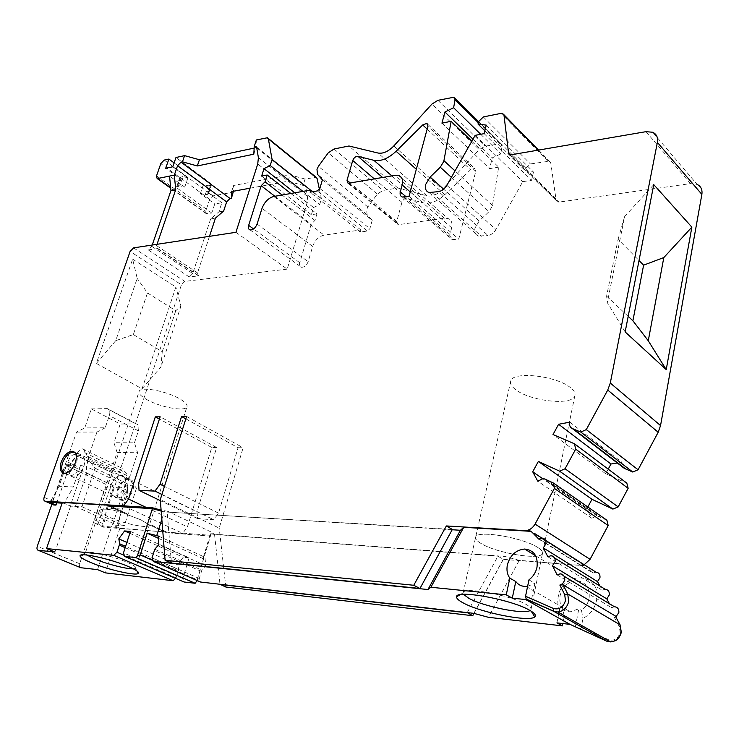 <?xml version="1.0" encoding="UTF-8"?>
<svg xmlns="http://www.w3.org/2000/svg" width="739" height="739" viewBox="0 0 739 739"><rect width="100%" height="100%" fill="white"/><g stroke="black" fill="none" stroke-linecap="round" stroke-linejoin="round"><path stroke-width="0.55" stroke-dasharray="3.69 2.77" d="M541.789 538.038L585.353 565.52L583.006 564.633L579.524 565.067L585.353 565.52L534.371 533.355M467.242 612.594L497.929 556.181L503.351 559.368L580.448 565.418L584.198 564.716M497.929 556.181L214.541 534.399L210.366 533.854L210.606 533.059L210.421 536.117L210.366 533.854L504.774 556.43L519.277 560.338L585.916 565.806M197.137 580.521L210.421 536.117L166.358 532.662L148.382 524.376L140.826 519.803L127.533 514.769L108.513 506.003L127.533 514.769L127.025 513.753L108.494 505.199L127.025 513.753C111.82 509.328 102.703 508.09 99.663 510.049C99.008 511.545 101.908 513.781 108.374 516.773C122.517 523.369 147.911 528.838 149.278 525.503L148.807 523.803L166.312 531.877L166.358 532.662L210.421 536.117L210.366 533.854L203.391 557.132L204.943 557.28L205.802 565.714L201.839 570.157L199.336 578.508L200.638 582.046M452.185 529.752L164.178 511.896L161.176 511.065L164.178 511.896L452.351 529.457M537.724 547.433C522.87 537.549 477.468 529.974 475.713 536.865C474.872 538.648 476.646 540.856 481.052 543.488C496.331 553.095 540.052 560.495 542.444 553.631C543.239 551.978 541.669 549.918 537.724 547.433C541.669 549.918 543.239 551.978 542.444 553.631C540.052 560.495 496.331 553.095 481.052 543.488C476.646 540.856 474.872 538.648 475.713 536.865C477.468 529.974 522.87 537.549 537.724 547.433M570.739 387.892C557.095 375.855 513.263 370.876 510.815 380.77C509.799 383.393 511.333 386.275 515.406 389.425C529.494 401.055 571.82 405.997 574.785 396.03C575.727 393.601 574.379 390.894 570.739 387.892M583.006 564.633L528.81 530.473M486.253 125.122L533.475 172.039L525.318 170.727L525.9 168.252L530.417 163.938L549.437 161.185L550.758 162.931L556.116 200.029L557.603 201.932L559.174 202.07L690.512 183.605L697.089 184.38L652.676 132.244M533.475 172.039L531.563 180.288L522.75 181.665L495.943 229.58C493.911 232.914 491.259 234.873 487.989 235.455L438.68 191.623M471.824 141.241L498.668 167.134L492.35 206.089L488.987 211.668L479.186 221.007L474.992 227.972C474.152 232.101 475.316 234.79 478.466 236.046L487.989 235.455M498.668 167.134L489.606 168.658L492.266 157.841L500.793 153.952L502.049 146.193L500.885 143.671L485.061 146.174L479.241 149.629L431.945 104.06M322.398 179.873L372.197 220.361L367.181 214.8L366.526 209.876L367.846 206.975L377.333 194.043L382.987 190.45L397.813 187.992L426.911 195.835C431.982 196.833 437.155 194.69 442.421 189.387L479.241 149.629M372.197 220.361L369.879 228.684L367.477 231.03L317.373 190.911M290.852 193.498L316.92 213.857L314.962 220.462L311.202 224.194L299.766 262.714C299.156 265.153 299.683 266.668 301.355 267.25C304.311 267.37 306.583 265.513 308.154 261.68L312.652 246.42C314.962 240.221 318.777 236.452 324.107 235.122L360.844 229.958L360.262 232.037L367.477 231.03M316.92 213.857L311.378 214.726L313.53 207.511L319.654 204.62L321.391 198.763L310.482 190.08M319.405 189.387L321.391 198.763M235.935 232.305L287.212 269.135L307.138 202.745L307.618 196.528L305.586 186.477L304.634 185.332L303.147 185.406L305.068 179.05L316.116 177.249M287.212 269.135L184.796 281.393L181.415 284.801L130.11 251.445M185.831 418.865L238.069 447.714L218.522 513.125L213.7 519.711L197.701 518.658L197.008 511.822L216.638 447.492L211.788 447.446L187.438 526.889L182.699 533.373L103.682 527.212C102.324 526.879 101.936 525.614 102.518 523.424L181.415 284.801M238.069 447.714L243.113 447.769L219.215 528.117L160.271 499.638M225.838 587.025L219.215 528.117M503.351 559.368L473.995 613.388M587.828 506.991L586.683 509.116L591.773 518.224L596.992 515.859L606.913 520.247M608.215 469.145L605.721 473.773L626.829 483.13M624.372 468.387C622.072 467.168 621.24 465.117 621.878 462.244L617.314 462.993M132.946 490.049C134.6 483.648 133.417 479.981 129.408 479.057C124.789 479.389 121.178 482.835 118.563 489.384C116.864 495.832 118.055 499.518 122.147 500.451C126.757 500.072 130.35 496.599 132.946 490.049M396.732 221.515L397.887 224.536L398.921 224.601L444.37 218.217L447.871 218.458C451.409 219.88 452.684 223.002 451.677 227.824L449.986 234.485C449.441 237.127 450.162 238.836 452.148 239.612L458.753 239.131L475.74 171.328L474.614 168.418L470.577 169.767L444.804 194.69C437.183 201.618 429.895 204.333 422.948 202.828L407.013 198.422C404.741 198.292 403.041 199.604 401.924 202.357L396.732 221.515L350.452 183.115M484.83 130.775L525.318 170.727M484.119 133.639L531.563 180.288M475.159 135.348L522.75 181.665M441.95 123.154L489.606 168.658M472.988 139.181L492.266 157.841M480.71 134.286L500.793 153.952M397.813 187.992L348.984 145.999M360.262 232.037L310.103 192.168M312.837 191.697L360.844 229.958M274.899 196.269L311.202 224.194M314.962 220.462L282.113 195.013M311.378 214.726L261.643 176.076M294.778 192.814L313.53 207.511M302.925 191.392L319.654 204.62M305.068 179.05L290.011 174.884L233.598 185.471L233.441 191.235M209.479 236.332L197.516 272.931L198.348 275.795L198.893 275.813L189.295 276.986L192.722 273.532L210.643 218.938L218.883 211.825L221.848 202.745L214.744 203.992L211.779 213.026L206.43 213.802L205.747 211.215L209.691 199.271L213.008 195.872L233.422 192.14M174.108 162.903L203.428 184.501L208.186 185.822L211.465 184.815L210.523 183.133L175.974 157.509M254.151 148.096L255.888 147.726L256.35 139.967M250.013 188.196L288.053 181.221L290.011 174.884M231.612 191.577L233.598 185.471M288.053 181.221L303.147 185.406M253.81 154.192L255.888 147.726M152.234 245.034L151.791 246.346L148.299 249.939L157.869 248.516L157.333 248.507L156.576 245.625L157.028 244.304M221.848 202.745L207.502 192.232L208.453 193.886L205.174 194.874L200.398 193.553L214.744 203.992M187.882 177.84L184.741 187.087L179.854 185.729L183.013 176.492L187.882 177.84L172.778 166.774M184.741 187.087L169.554 176.085M210.643 218.938L215.428 218.144M218.883 211.825L223.668 211.012M179.854 185.729L176.621 186.727L177.637 188.463L180.778 179.263L165.684 168.27M211.779 213.026L177.637 188.463M183.013 176.492L179.771 177.508L180.778 179.263M103.682 527.212L95.774 523.692C94.416 523.369 94.038 522.104 94.629 519.896L117.095 452.444L113.935 442.716L120.198 424.02L91.313 408.916L84.763 427.909L76.542 432.093L52.608 501.125C51.961 503.379 52.312 504.663 53.651 504.977M132.641 259.13L175.854 287.037L142.045 388.834L96.356 363.403L132.641 259.13L137.186 278.409L115.727 340.67L133.325 334.582L147.486 292.949L137.186 278.409M117.095 452.444L137.63 452.758L134.452 442.855L113.935 442.716M134.452 442.855L138.405 430.865C139.477 426.865 138.756 424.546 136.244 423.909L120.198 424.02M91.313 408.916L107.294 408.593C109.788 409.203 110.462 411.54 109.335 415.614L105.197 427.798L84.763 427.909M105.197 427.798L96.966 432.066L76.542 432.093M96.966 432.066L88.532 456.794L88.662 460.009L94.998 468.156L81.955 506.732L70.279 506.003L64.21 503.287L73.309 486.946L59.037 486.29L66.547 464.628C64.662 471.26 65.743 475.001 69.78 475.87C74.371 475.389 78.048 471.768 80.819 465.007L73.309 486.946M56.792 502.834L69.503 466.032C72.283 459.288 75.969 455.695 80.569 455.261C84.532 456.129 85.613 459.852 83.784 466.429L70.279 506.003M62.141 503.157L64.21 503.287M182.699 533.373L119.875 528.265L112.226 524.829L117.095 525.198L127.708 492.673L127.32 486.28C129.223 479.694 128.549 475.094 125.288 472.489L123.043 468.757C121.085 468.785 119.358 470.143 117.843 472.821L114.942 474.216C112.513 474.401 110.582 476.249 109.178 479.75L108.162 485.458L103.756 491.518L62.926 472.35L51.887 504.192M95.774 523.692L98.13 523.877L103.793 526.39L106.601 508.118L113.584 487.019C111.866 493.486 113.049 497.171 117.141 498.095L122.147 500.451M117.141 498.095C121.741 497.707 125.353 494.225 127.958 487.648L120.984 509.005L118.185 527.507L103.793 526.39M118.185 527.507L112.513 524.958L125.177 486.308C126.849 479.879 125.685 476.212 121.676 475.288L129.408 479.057M81.955 506.732L124.263 525.845L112.513 524.958M59.037 486.29L49.947 502.428M124.235 506.132L182.136 533.105L210.661 535.332M146.267 507.434L187.438 526.889M210.606 533.059L213.876 533.309L213.968 534.131M167.781 512.118L167.707 511.277L213.876 533.309M167.707 511.277L161.102 510.15M214.541 534.399L219.982 584.263M171.42 563.072L167.162 511.831M161.832 519.36L164.437 511.074M186.607 416.436L243.113 447.769M218.522 513.125L164.455 486.401M161.906 494.465L213.7 519.711M197.701 518.658L160.345 500.645M138.581 483.352L197.008 511.822M216.638 447.492L160.151 416.796M211.788 447.446L159.412 419.087M186.902 406.93C187.798 404.843 185.36 402.118 179.577 398.764C166.441 391.014 140.881 386.294 139.2 391.217C138.304 393.425 140.9 396.233 146.978 399.67C160.252 407.263 185.055 411.835 186.902 406.93L149.278 525.503L148.807 523.803L148.382 524.376L148.807 523.803L166.312 531.877L166.358 532.662L148.382 524.376L140.826 519.803L127.533 514.769L127.025 513.753C111.82 509.328 102.703 508.09 99.663 510.049L85.345 553.003L86.916 555.026M98.13 523.877L110.804 485.689C113.446 479.103 117.067 475.639 121.676 475.288M94.998 468.156L136.475 488.193L129.916 480.082L129.722 476.923L137.63 452.758M136.475 488.193L124.263 525.845M120.984 509.005L106.601 508.118M147.486 292.949L175.762 310.713L180.926 306.14L175.854 287.037M133.325 334.582L162.247 351.709L160.954 366.913L180.926 306.14M115.727 340.67L96.356 363.403M142.045 388.834L160.954 366.913M162.247 351.709L175.762 310.713M625.157 331.931L607.31 302.62L606.608 296.127L618.072 239.325L639.023 260.516M628.178 316.347L606.608 296.127M618.072 239.325L624.612 216.629L607.31 302.62M624.612 216.629L653.756 184.621M569.824 422.154L621.878 462.244M605.721 473.773L553.012 434.541M591.773 518.224L537.724 481.163M586.683 509.116L542.537 478.586M409.046 196.315L458.753 239.131M62.926 472.35L67.452 466.106L68.588 460.277C70.076 456.693 72.034 454.79 74.454 454.559L77.373 453.09C78.944 450.347 80.699 448.933 82.639 448.869L84.348 449.968L84.791 452.628C87.978 455.224 88.541 459.898 86.5 466.642L86.74 473.136L75.415 506.437L70.584 506.141L62.381 502.465M75.415 506.437L117.095 525.198M133.353 568.827L135.745 568.171L149.278 525.503C147.911 528.838 122.517 523.369 108.374 516.773C101.908 513.781 99.008 511.545 99.663 510.049L139.2 391.217M70.584 506.141L54.917 552.033M119.875 528.265L105.363 572.864M175.605 578.369L176.233 577.778L124.3 555.395M126.868 542.417L177.674 564.818L178.718 569.649L176.233 577.778M177.674 564.818L183.217 557.243L129.805 533.29M130.415 531.415L189.082 557.816L183.217 557.243M189.082 557.816L182.792 578.526L184.029 581.99M97.539 569.63L112.226 524.829M80.8 567.718C79.452 567.33 79.082 566 79.692 563.737L103.756 491.518M110.758 485.569C113.316 479.205 116.817 475.851 121.279 475.51C125.15 476.396 126.277 479.953 124.651 486.17C122.12 492.534 118.628 495.906 114.175 496.294C110.231 495.407 109.086 491.832 110.758 485.569M86.74 473.136L127.708 492.673M83.84 466.568C85.604 460.212 84.569 456.61 80.727 455.769C76.283 456.194 72.718 459.658 70.029 466.18C68.228 472.581 69.272 476.193 73.189 477.043C77.623 476.581 81.17 473.089 83.84 466.568M67.452 466.106L108.162 485.458M68.21 464.175L108.873 483.565M75.082 454.688L115.57 474.355M77.373 453.09L117.843 472.821M84.791 452.628L125.288 472.489M127.32 486.28L86.5 466.642M75.166 452.758C77.512 454.624 77.928 458.032 76.413 462.993C73.715 469.542 70.159 473.062 65.725 473.533L64.662 473.348M131.597 489.504C133.205 483.315 132.059 479.768 128.18 478.872C123.727 479.195 120.226 482.53 117.695 488.876C116.051 495.112 117.205 498.677 121.159 499.573C125.612 499.204 129.085 495.841 131.597 489.504M182.792 578.526L123.496 552.883M203.391 557.132L203.493 558.795L197.211 579.782L152.982 560.495M197.211 579.782L197.054 580.484M595.948 572.134L592.937 573.113L588.004 567.118M519.277 560.338L488.405 617.296M579.709 629.166L581.205 627.559L582.951 618.358C590.165 614.709 594.683 608.733 596.53 600.428C602.396 572.688 562.481 569.575 558.241 596.659C556.873 604.788 558.869 611.338 564.226 616.298L562.804 623.54M615.569 616.418L614.368 617.444L615.827 616.899M614.405 606.728L611.541 607.689L609.389 603.689M605.075 589.223L602.128 590.193L599.883 586.018M473.838 613.352L504.774 556.43M203.493 558.795L158.377 538.306M158.201 535.969L204.943 557.28M205.802 565.714L158.857 544.606M538.805 539.119L592.937 573.113M547.858 556.781L602.128 590.193M557.141 574.887L611.541 607.689M528.958 579.856L534.888 583.302L531.055 601.925M527.609 586.36L534.888 583.302M564.079 615.569L562.776 608.409C560.125 604.77 559.247 600.484 560.134 595.542C562.675 586.378 568.189 581.445 576.66 580.734C585.87 581.972 590.027 587.847 589.122 598.378C588.068 603.403 585.528 607.403 581.51 610.386L582.951 618.358M562.776 608.409L560.07 606.867C562.665 610.137 566.065 611.772 570.286 611.781L578.822 608.825L581.51 610.386M556.91 622.866L558.638 614.091M559.081 611.855L560.07 606.867M575.376 626.746L578.822 608.825M199.336 578.508L152.086 557.816M530.094 610.525L530.916 609.786C531.664 608.428 530.011 606.608 525.956 604.326C510.658 595.264 464.711 586.72 463.214 592.456L463.455 594.341M135.745 568.171C136.355 567.025 133.5 565.076 127.2 562.333C112.855 556.033 86.398 550.038 85.438 552.827M117.944 486.003L125.713 489.717L117.944 486.003M76.597 466.226L68.284 462.254L76.597 466.226M579.524 565.067L580.05 565.39M690.512 183.605L645.969 131.671M511.619 155.061L559.174 202.07M556.116 200.029L510.631 155.098M538.463 150.387L550.758 162.931M547.802 161.047L501.024 113.372M483.343 116.928L530.417 163.938M525.9 168.252L478.669 121.501M446.873 185.341L495.943 229.58M432.093 192.667L481.495 236.277M479.186 221.007L443.659 189.193M451.39 177.351L488.987 211.668M492.479 205.442L455.03 170.921M478.345 122.766L502.049 146.193M499.379 143.56L452.425 97.16M437.913 100.328L485.061 146.174M393.822 145.934L442.421 189.387M426.911 195.835L378.045 153.038M334.028 148.992L382.987 190.45M377.333 194.043L328.255 152.844M367.846 206.975L318.398 166.349M367.181 214.8L317.521 174.349M319.848 188.445L369.879 228.684M273.79 196.463L324.107 235.122M312.652 246.42L262.022 208.343M257.089 224.065L308.154 261.68M299.766 262.714L253.551 228.951M315.183 177.203L266.502 137.75M164.197 160.077L213.008 195.872M256.71 147.846L303.747 185.295M197.516 272.931L156.576 245.625M207.502 192.232L210.523 183.133M151.791 246.346L192.722 273.532M209.691 199.271L160.806 163.633M156.52 175.891L205.747 211.215M207.086 213.82L170.672 187.734M180.649 176.972L177.489 186.191M203.428 184.501L200.398 193.553M205.174 194.874L208.186 185.822M210.55 185.369L207.539 194.431M189.295 276.986L148.299 249.939M133.565 247.87L184.796 281.393M157.869 248.516L198.893 275.813M307.138 202.745L257.735 164.003M258.401 157.656L307.618 196.528M305.586 186.477L256.655 147.495M94.629 519.896L102.518 523.424M44.146 497.338L52.608 501.125M106.933 408.584L135.874 423.89M83.784 466.429L80.819 465.007M66.547 464.628L69.503 466.032M127.958 487.648L125.177 486.308M110.804 485.689L113.584 487.019M88.532 456.794L129.722 476.923M138.405 430.865L109.335 415.614M129.916 480.082L88.662 460.009M546.075 479.593L599.892 516.894M544.8 478.992L598.627 516.293M349.122 183.346L398.921 224.601M444.37 218.217L395.06 175.355M410.228 191.928L451.677 227.824M449.986 234.485L406.09 196.786M404.178 197.091L453.949 239.741M475.74 171.328L427.881 126.351M427.151 129.094L470.577 169.767M444.804 194.69L416.325 169.305M391.873 175.91L422.948 202.828M407.013 198.422L382.645 177.517M374.396 178.949L401.924 202.357M79.692 563.737L37.292 546.278M125.177 547.673L178.339 570.887M178.718 569.649L125.593 546.389M592.632 572.54L539.101 538.907M581.205 627.559L608.659 639.715C614.303 641.175 618.137 638.745 620.141 632.455L619.3 626.626L614.368 617.444M154.784 549.216L201.839 570.157M201.451 571.432L154.368 550.527M620.076 624.815L619.3 626.626M608.659 639.715L606.83 641.221M510.815 380.77L463.214 592.456M574.785 396.03L530.916 609.786M579.921 565.086L580.448 565.418M557.603 201.932L510.039 154.968M502.686 113.455L503.85 114.647M538.805 150.322L549.437 161.185M429.045 192.519L478.466 236.046M453.949 97.225L454.965 98.222M478.632 121.649L500.885 143.671M250.124 229.958L301.355 267.25M267.426 137.759L268.174 138.359M206.43 213.802L170.727 188.233M179.771 177.508L176.621 186.727M208.453 193.886L211.465 184.815M256.47 146.959L304.634 185.332M74.99 452.545L80.569 455.261M64.395 473.339L69.78 475.87M136.244 423.909L107.294 408.593M157.333 248.507L198.348 275.795M596.992 515.859L543.119 478.586M348.097 183.318L397.887 224.536M398.589 175.494L447.871 218.458M402.358 197.008L452.148 239.612M427.844 124.392L474.614 168.418M74.454 454.559L114.942 474.216M82.639 448.869L123.043 468.757M73.346 452.176L80.727 455.769M65.725 473.533L73.189 477.043M121.279 475.51L128.18 478.872M114.175 496.294L121.159 499.573M541.918 538.038L545.53 540.32M550.906 555.71L554.703 558.065M560.116 573.834L564.106 576.254M526.122 586.489L570.286 611.781M535.664 555.756L576.66 580.734M463.039 592.9L460.037 594.729M530.574 610.192L531.202 611.19M135.579 568.337L136.927 570.942M85.345 553.003L81.65 554.924"/><path stroke-width="1.11" d="M135.699 557.539L124.623 556.421L184.029 581.99L195.151 583.274L135.699 557.539L137.352 555.968L152.41 508.635L161.176 511.065L152.41 508.635L108.513 506.003L152.41 508.635L152.668 507.813L123.625 505.846L128.558 499.065L155.319 416.861L160.151 416.796L138.581 483.352L139.052 490.373L155.005 491.102L160.03 484.211L181.563 416.5L186.607 416.436L160.271 499.638L165.093 560.282L413.757 585.27L446.365 525.946L525.05 530.639C529.226 530.463 532.56 528.274 535.054 524.08L554.389 488.433L553.206 482.936L544.8 478.992L543.119 478.586L537.724 481.163L532.717 471.787L538.352 461.45L559.599 471.159L565.058 468.757L575.699 449.136L574.452 443.779L553.012 434.541L558.61 424.269L569.824 422.154C569.113 425.156 569.917 427.271 572.245 428.491L580.799 432.075L586.295 429.59L607.744 390.044L610.303 383.033L657.377 142.387C658.153 137.482 656.592 134.101 652.676 132.244L645.969 131.671L510.039 154.968L508.571 153.056L503.98 115.201L502.686 113.455L501.024 113.372L483.343 116.928L478.669 121.501L478.022 124.06L486.253 125.122L484.119 133.639L475.159 135.348L446.873 185.341C444.739 188.824 442.005 190.911 438.68 191.623L429.045 192.519C425.886 191.336 424.777 188.621 425.719 184.362L430.135 177.083L440.278 167.208L443.806 161.379L451.141 121.288L471.824 141.241M129.805 533.29L124.577 530.944L118.803 538.86L119.7 543.812L116.974 552.236L113.741 555.331L46.529 548.56L62.381 502.465L108.494 505.199L108.513 506.003L108.494 505.199L124.235 506.132M165.093 560.282L171.42 563.072L419.955 588.466L452.351 529.457L446.365 525.946M525.226 530.99L531.193 531.35L528.81 530.473L524.644 530.62M553.206 482.936L606.913 520.247L608.179 525.549L590.073 559.321L584.198 564.716M123.625 505.846L45.171 501.208C43.841 500.894 43.499 499.61 44.146 497.338L130.11 251.445L133.565 247.87L235.935 232.305L257.735 164.003L258.401 157.656L256.655 147.495L255.731 146.368L256.47 146.959M310.482 190.08L272.091 159.485L268.349 138.877L267.426 137.759L256.35 139.967L254.244 146.488L255.731 146.368M272.091 159.485L270.197 165.508L302.925 191.392M451.141 121.288L441.95 123.154L444.906 112.005L453.607 107.737L455.067 99.756L453.949 97.225L437.913 100.328L431.945 104.06L393.822 145.934C388.381 151.523 383.125 153.897 378.045 153.038L348.984 145.999L334.028 148.992L328.255 152.844L318.398 166.349L316.985 169.351L317.521 174.349L322.398 179.873L319.848 188.445L317.373 190.911L310.103 192.168L310.749 190.034L273.79 196.463C268.423 197.987 264.497 201.95 262.022 208.343L257.089 224.065C255.398 228.028 253.08 229.986 250.124 229.958C248.47 229.413 247.99 227.889 248.664 225.377L261.19 185.729L265.061 181.812L267.204 175.014L261.643 176.076L263.989 168.658L270.197 165.508M61.189 462.078C63.997 455.298 67.702 451.686 72.293 451.233C76.256 452.092 77.309 455.824 75.452 462.429C72.662 469.21 68.976 472.849 64.395 473.339C60.358 472.48 59.286 468.729 61.189 462.078M395.06 175.355L348.097 183.318L347.007 180.261L352.734 160.52C353.935 157.675 355.671 156.28 357.953 156.335L373.869 160.317C380.825 161.629 388.234 158.608 396.095 151.273L422.708 124.937L426.809 123.413L427.881 126.351L409.046 196.315L402.358 197.008C400.372 196.288 399.697 194.56 400.316 191.835L402.192 184.962C403.318 179.983 402.118 176.824 398.589 175.494L395.06 175.355M559.599 471.159L612.899 509.088L591.967 499.305L587.828 506.991M538.352 461.45L591.967 499.305M565.058 468.757L618.183 506.899L612.899 509.088M575.699 449.136L628.15 488.303L618.183 506.899M697.089 184.38C700.941 186.311 702.53 189.646 701.865 194.375L660.546 425.581L658.19 432.26L638.08 469.764L632.778 472.036L624.372 468.387L572.245 428.491M268.174 138.359L316.116 177.249L317.068 178.376L319.405 189.387M219.982 584.263L225.838 587.025L472.738 615.707L467.242 612.594M473.995 613.388L472.738 615.707M574.452 443.779L626.829 483.13L628.15 488.303M617.314 462.993L610.977 464.018L608.215 469.145M586.295 429.59L638.08 469.764M625.157 331.931L666.227 369.602L691.861 227.141L653.756 184.621L625.157 331.931M478.022 124.06L484.83 130.775M444.906 112.005L472.988 139.181M453.607 107.737L480.71 134.286M310.749 190.034L312.837 191.697M261.19 185.729L274.899 196.269M282.113 195.013L265.061 181.812M267.204 175.014L290.852 193.498M263.989 168.658L294.778 192.814M233.441 191.235L231.455 198.191L231.612 191.577L250.013 188.196M254.151 148.096L199.419 159.735L184.584 155.633L175.974 157.509L172.778 166.774L165.684 168.27L168.88 159.061L164.197 160.077L160.806 163.633L156.52 175.891L157.121 178.496L157.776 178.496L174.33 175.106L177.545 165.758L181.018 162.146L182.459 161.832L197.313 165.952L253.81 154.192L254.244 146.488M168.88 159.061L174.108 162.903M231.455 198.191L230.014 198.449L226.633 201.904L223.668 211.012L215.428 218.144L209.479 236.332M199.419 159.735L197.313 165.952M184.584 155.633L182.459 161.832M174.33 175.106L175.725 189.655L170.949 190.57L169.554 176.085M157.028 244.304L175.725 189.655M152.234 245.034L170.949 190.57M62.141 503.157L49.947 502.428L55.998 505.116L53.651 504.977L45.171 501.208M55.998 505.116L56.792 502.834M128.558 499.065L146.267 507.434M152.668 507.813L161.102 510.15M220.01 584.457L467.122 612.807M181.563 416.5L185.831 418.865M164.455 486.401L160.03 484.211M155.005 491.102L161.906 494.465M160.345 500.645L139.052 490.373M159.412 419.087L155.319 416.861M419.955 588.466L413.757 585.27M666.227 369.602L648.269 340.762L632.889 320.772L628.178 316.347M632.889 320.772L643.604 265.153L663.816 257.56L648.269 340.762M639.023 260.516L643.604 265.153M691.861 227.141L663.816 257.56M580.799 432.075L632.778 472.036M558.61 424.269L610.977 464.018M554.389 488.433L608.179 525.549M542.537 478.586L532.717 471.787M124.623 556.421L123.496 552.883L130.415 531.415L124.577 530.944M51.887 504.192L37.292 546.278C36.636 548.597 36.978 549.945 38.308 550.324L54.917 552.033L46.529 548.56M38.308 550.324L80.8 567.718L97.539 569.63L105.363 572.864L173.092 580.715L113.741 555.331M90.731 562.499C107.016 569.436 135.653 576.087 138.221 573.464L138.415 573.279C139.117 571.977 135.828 569.76 128.558 566.61C111.423 559.127 79.821 552.098 80.061 555.756C79.951 557.206 83.507 559.451 90.731 562.499M173.092 580.715L175.605 578.369M195.151 583.274L197.137 580.521M64.662 473.348C61.605 471.851 60.921 468.286 62.621 462.651C65.328 456.102 68.912 452.61 73.346 452.176L75.166 452.758M124.3 555.395L116.974 552.236M118.803 538.86L126.868 542.417M137.352 555.968L140.281 554.952L147.172 533.216L158.201 535.969L158.857 544.606L154.784 549.216L152.086 557.816L153.306 561.428L427.946 589.537L460.434 530.269L463.732 527.304L531.193 531.35L538.805 539.119L541.918 538.038C544.939 538.417 546.269 540.348 545.899 543.821L543.304 547.895L547.858 556.781L550.906 555.71C554.065 556.07 555.46 558.047 555.1 561.649L552.476 565.778L557.141 574.887L560.116 573.834C563.404 574.166 564.882 576.198 564.541 579.93C563.857 582.628 562.296 584.327 559.848 585.048L564.716 594.572L565.455 600.659C563.257 607.292 559.266 609.906 553.493 608.483L525.549 596.253L528.958 579.856C533.142 576.669 535.821 572.448 537.004 567.192C538.158 556.199 534.029 550.139 524.616 549.031C515.933 549.936 510.187 555.183 507.397 564.772C506.381 569.935 507.185 574.388 509.818 578.138L506.261 594.84L430.874 587.256L463.732 527.304M152.982 560.495L140.281 554.952M197.054 580.484L196.759 581.787M161.832 519.36L156.659 535.849M534.371 533.355L541.789 538.038M460.434 530.269L452.185 529.752M588.004 567.118L585.916 565.806M153.306 561.428L200.638 582.046L473.838 613.352L488.405 617.296L562.351 625.878L562.804 623.54M615.827 616.899L618.839 612.631C619.097 609.075 617.619 607.098 614.405 606.728L564.106 576.254M609.389 603.689L606.811 598.886L609.287 594.987C609.564 591.551 608.16 589.63 605.075 589.223L554.703 558.065M599.883 586.018L597.509 581.602L599.957 577.75C600.253 574.434 598.913 572.559 595.948 572.134L545.53 540.32M158.377 538.306L147.172 533.216M430.874 587.256L427.946 589.537M597.509 581.602L543.304 547.895M606.811 598.886L552.476 565.778M606.83 641.221L610.7 641.914C616.141 641.203 619.605 637.923 621.083 632.067L620.021 624.778L615.282 615.956L563.053 584.817L559.848 585.048M615.282 615.956L620.076 624.815M526.27 599.246L531.055 601.925L525.632 599.541L570.028 624.372L606.701 641.166L553.723 611.319L526.27 599.246L525.549 596.253M506.261 594.84L512.275 598.174L515.785 581.547L509.818 578.138M525.632 599.541L512.275 598.174M562.351 625.878L556.91 622.866L570.028 624.372M529.484 610.183C511.037 599.347 455.455 589.371 456.591 596.816C456.406 598.461 458.67 600.521 463.381 603.006C480.987 612.742 529.734 622.367 534.768 616.871C536.449 615.347 534.685 613.111 529.484 610.183M515.785 581.547C518.372 584.9 521.817 586.544 526.122 586.489L527.609 586.36M564.226 616.298L564.079 615.569M558.638 614.091L559.081 611.855M463.455 594.341L468.822 598.304C483.528 606.534 524.099 614.737 530.094 610.525M86.916 555.026L94.49 558.896C106.407 563.977 126.822 569.206 133.353 568.827M590.073 559.321L535.054 524.08M607.744 390.044L658.19 432.26M660.546 425.581L610.303 383.033M657.377 142.387L701.865 194.375M510.631 155.098L508.571 153.056M503.98 115.201L538.463 150.387M443.659 189.193L430.135 177.083M440.278 167.208L451.39 177.351M455.03 170.921L443.963 160.714M455.067 99.756L478.345 122.766M253.551 228.951L248.664 225.377M268.349 138.877L317.068 178.376M254.844 146.359L256.71 147.846M230.014 198.449L181.018 162.146M177.545 165.758L226.633 201.904M170.672 187.734L157.776 178.496M573.547 429.036L625.647 468.951M350.452 183.115L347.007 180.261M402.192 184.962L410.228 191.928M406.09 196.786L400.316 191.835M422.708 124.937L427.151 129.094M416.325 169.305L396.095 151.273M373.869 160.317L391.873 175.91M382.645 177.517L357.953 156.335M352.734 160.52L374.396 178.949M119.284 545.105L125.177 547.673M125.593 546.389L119.7 543.812M539.101 538.907L538.5 538.528M564.716 594.572L567.737 593.944L620.021 624.778L621.342 632.316M563.053 584.817L567.737 593.944L568.679 601.555C567.044 607.698 563.414 611.19 557.816 612.021L553.723 611.319L553.493 608.483M525.05 530.639L525.641 531.008M503.85 114.647L538.805 150.322M454.965 98.222L478.632 121.649M170.727 188.233L157.121 178.496M72.293 451.233L74.99 452.545M426.809 123.413L427.844 124.392M621.333 632.372C618.977 639.688 615.809 640.362 615.217 640.796L610.7 641.914L557.816 612.021L553.419 611.033L525.946 598.95M524.616 549.031L535.664 555.756M460.037 594.729L456.591 596.816M531.202 611.19L534.768 616.871M136.927 570.942L138.221 573.464M81.65 554.924L80.061 555.756"/></g></svg>

